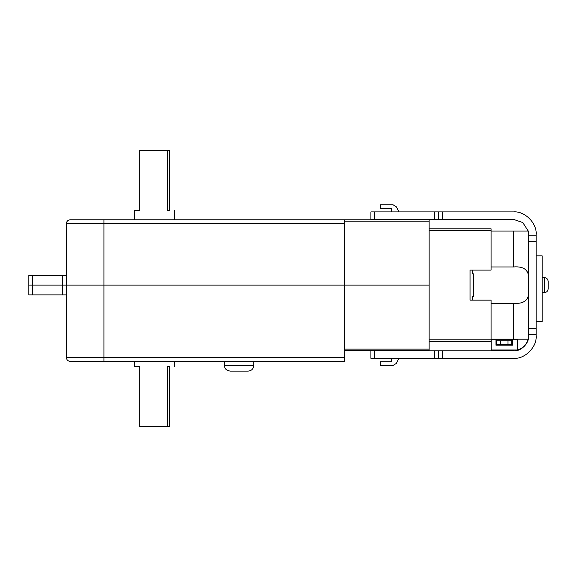 <?xml version="1.0" encoding="UTF-8"?>
<svg xmlns="http://www.w3.org/2000/svg" width="577" height="577" viewBox="0 0 577 577"><rect width="100%" height="100%" fill="white"/><g stroke="black" fill="none" stroke-linecap="round" stroke-linejoin="round"><path stroke-width="0.87" d="M344.635 350.455L429.122 350.455L429.122 285.117L28.85 285.117L28.85 294.883L32.608 294.883L32.608 285.117L28.85 285.117L28.85 275.359L32.608 275.359L32.608 285.117L66.398 285.117L66.398 357.589C66.636 359.853 67.891 361.108 70.156 361.346L103.947 361.346L103.947 285.117L66.398 285.117L66.398 223.537C66.636 221.279 67.891 220.025 70.156 219.787L344.635 219.787L344.635 223.537L103.947 223.537L103.947 285.117L344.635 285.117L344.635 361.346L103.947 361.346M66.398 294.883L32.608 294.883M391.574 350.455L391.574 350.83M391.574 358.339L391.574 361.721L380.308 361.721L380.308 365.472L393.009 365.472L396.363 363.402L398.895 358.339M253.765 365.472L224.482 365.472C224.785 367.26 224.475 369.994 230.115 371.105L248.132 371.105C251.558 370.773 253.433 368.898 253.765 365.472L253.765 361.346M402.645 350.83L402.833 350.455M393.009 365.472L396.363 363.402M167.395 426.677L167.395 366.604L169.588 366.604L169.588 426.677L139.692 426.677L139.692 366.604L134.794 366.604M167.395 150.323L169.588 150.323L169.588 210.396L167.395 210.396L167.395 150.323L139.692 150.323L139.692 210.396L134.794 210.396M496.71 340.769L496.71 339.269L511.727 339.269L511.727 340.769L496.71 340.769L496.71 344.519L500.461 344.519L500.461 340.769M511.727 340.769L511.727 344.519L500.461 344.519M429.122 228.795L491.077 228.795L491.077 270.101L470.046 270.101L470.046 300.141L491.077 300.141L491.077 341.447L429.122 341.447M472.303 273.859L473.804 273.859L472.303 273.859L472.303 270.101M472.303 300.141L472.303 296.383L473.804 296.383L472.303 296.383M473.804 296.383L473.804 273.859M491.077 303.278L513.602 303.278C524.443 304.158 529.448 299.687 528.626 289.863L528.626 335.439L528.15 339.189L491.077 339.189M491.077 231.052L528.626 231.052L528.626 280.372C529.47 270.57 524.464 266.098 513.602 266.956L491.077 266.956M528.626 289.863L528.626 280.372M536.134 255.835L542.142 255.835L542.142 321.591L536.134 321.591M438.506 350.83L370.917 350.83L370.917 358.339L438.506 358.339L438.506 350.83L513.602 350.83C521.038 351.501 529.297 343.243 528.626 335.814L528.15 339.189C526.491 344.729 522.899 348.328 517.36 349.979L517.36 339.189M542.142 277.609L544.392 277.609C546.679 277.833 547.926 279.088 548.15 281.367L548.15 288.875C547.912 291.147 546.664 292.395 544.392 292.633L542.142 292.633M512.477 339.269L517.288 339.269L517.288 349.979L491.15 349.979L491.15 339.269L495.96 339.269L495.96 345.176L512.477 345.176L512.477 339.269M344.635 219.787L429.122 219.787L429.122 285.117L344.635 285.117L344.635 223.537M66.398 275.359L32.608 275.359M391.574 219.787L391.574 219.411M391.574 211.903L391.574 208.521L380.308 208.521L380.308 204.763L393.009 204.763L396.363 206.84L398.895 211.903M402.645 219.411L402.833 219.787M393.009 204.763L396.363 206.84M513.602 358.339C524.753 359.348 537.144 346.957 536.134 335.814C537.144 346.957 524.753 359.348 513.602 358.339L438.506 358.339M536.134 335.814L536.134 334.415L528.626 334.415M528.626 289.964L528.626 280.278M528.626 328.616L536.134 328.616L536.134 234.428C537.144 223.285 524.753 210.893 513.602 211.903C524.753 210.893 537.144 223.285 536.134 234.428M438.506 219.411L438.506 211.903L370.917 211.903L370.917 219.411L513.602 219.411L522.791 222.549L528.236 231.052M438.506 211.903L513.602 211.903M536.134 328.616L536.134 334.415M344.635 349.114L429.122 349.114M344.635 357.589L66.398 357.589M62.641 294.883L62.641 275.359M507.976 344.519L507.976 340.769M491.077 230.439L429.122 230.439M491.077 339.803L429.122 339.803M513.602 231.052L513.602 266.956M513.602 303.278L513.602 339.189M544.392 277.609L544.392 292.633M344.635 221.128L429.122 221.128M103.947 219.787L103.947 223.537L66.398 223.537M442.263 350.83L442.263 358.339M528.626 241.626L536.134 241.626M442.263 219.411L442.263 211.903M536.134 235.827L528.626 235.827M434.755 350.83L434.755 358.339M374.675 350.83L374.675 358.339M434.755 219.411L434.755 211.903M374.675 219.411L374.675 211.903M224.482 361.346L224.482 365.472M174.542 366.604L174.542 361.346M134.737 361.346L134.737 366.604M174.542 210.396L174.542 219.787M134.737 210.396L134.737 219.787"/></g></svg>
